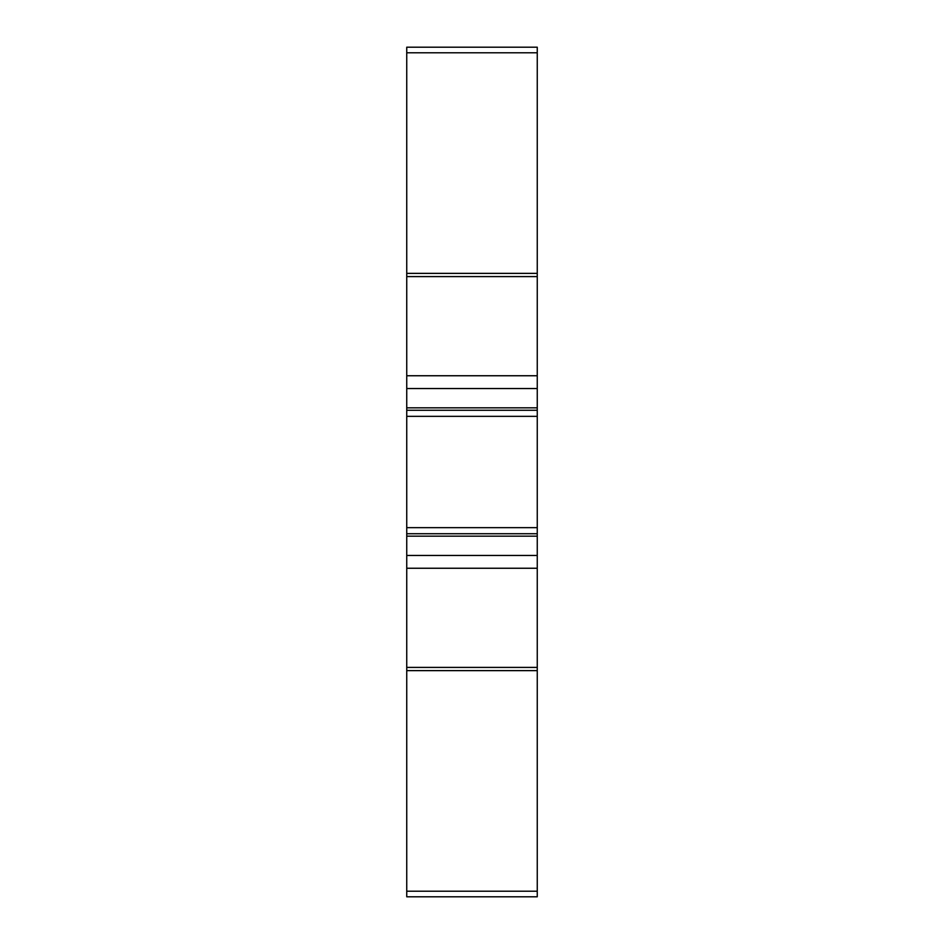 <?xml version="1.0" encoding="UTF-8"?>
<svg xmlns="http://www.w3.org/2000/svg" width="944" height="944" viewBox="0 0 944 944"><rect width="100%" height="100%" fill="white"/><g stroke="black" fill="none" stroke-linecap="round" stroke-linejoin="round"><path stroke-width="1.42" d="M537.254 273.371L406.746 273.371L406.746 47.2L537.254 47.2L537.254 896.8L406.746 896.8L406.746 670.629L537.254 670.629M406.746 273.371L406.746 388.539L537.254 388.539M537.254 407.832L406.746 407.832L406.746 388.539M406.746 407.832L406.746 670.629M537.254 416.339L406.746 416.339M537.254 527.661L406.746 527.661M537.254 555.461L406.746 555.461L537.254 555.461M406.746 52.793L537.254 52.793M406.746 276.592L537.254 276.592M537.254 375.747L406.746 375.747M406.746 410.262L537.254 410.262M537.254 533.738L406.746 533.738M406.746 536.168L537.254 536.168M406.746 568.253L537.254 568.253M537.254 667.408L406.746 667.408M537.254 891.207L406.746 891.207"/></g></svg>
